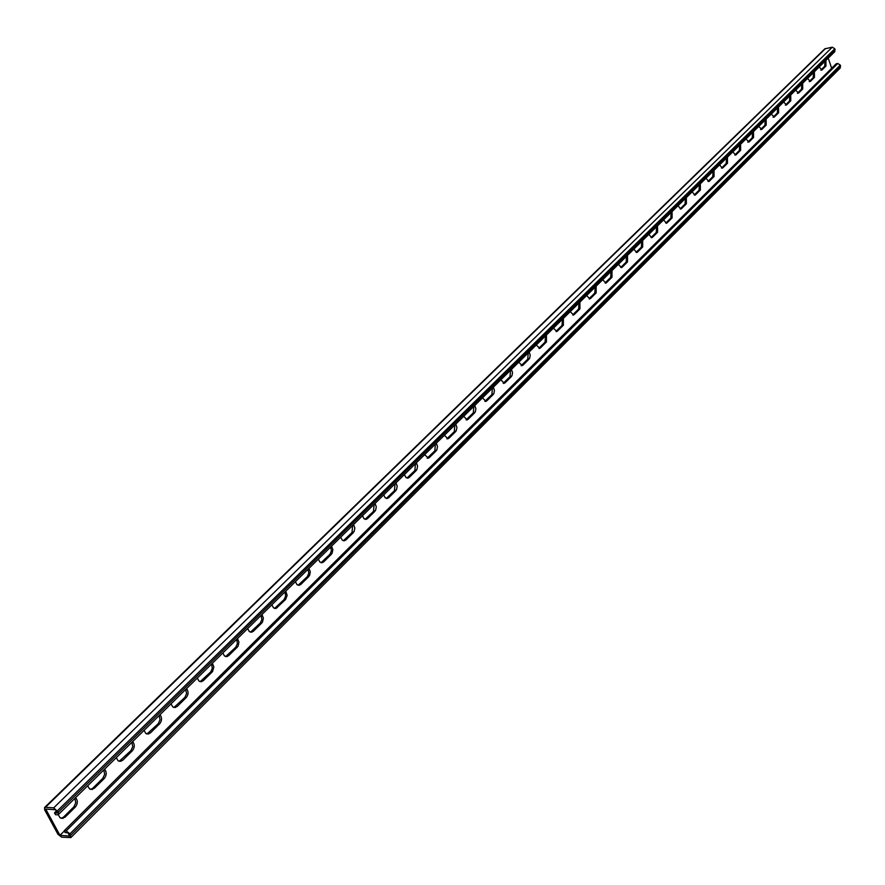 <?xml version="1.0" encoding="UTF-8"?>
<svg xmlns="http://www.w3.org/2000/svg" width="885" height="885" viewBox="0 0 885 885"><rect width="100%" height="100%" fill="white"/><g stroke="black" fill="none" stroke-linecap="round" stroke-linejoin="round"><path stroke-width="1.33" d="M64.317 831.004L59.959 835.329L45.71 809.067L55.456 809.731L57.237 813.038L54.494 812.85L56.253 811.202M70.888 837.564L69.948 833.836L66.176 830.926L64.196 830.772L836.181 63.786L837.785 63.488L840.296 65.092L840.285 67.957L70.888 837.564L61.707 837.199L57.956 834.312L44.692 809.886L44.549 807.562L45.478 807.286L53.697 807.839L58.277 812.22L58.41 814.532L57.47 814.819L55.489 814.687L54.494 812.85M75.634 797.617C77.946 800.582 77.858 803.713 75.358 807.009L73.842 806.91L63.51 817.109L61.154 818.371M61.64 818.26L65.025 817.22L75.358 807.009M63.156 818.359L60.08 817.806L58.244 814.665M104.574 769.176C106.831 772.129 106.742 775.216 104.319 778.424L102.804 778.346L92.77 788.247L90.591 789.442M90.989 789.343L94.275 788.336L104.319 778.424M92.505 789.431L89.496 788.878L87.692 785.769M511.43 369.41L512.537 372.574L511.95 375.826L510.014 376.689L503.2 383.293M503.521 383.36L505.103 382.785L511.408 376.556M504.284 383.293L500.844 379.809M529.141 352.009L530.226 355.139L529.65 358.348L527.737 359.21L521.121 365.638M521.464 365.715L522.969 365.151L529.119 359.067M522.183 365.638L518.798 362.175M493.299 387.221L494.438 390.407L493.83 393.714L491.872 394.588L484.858 401.359M485.168 401.436L486.827 400.828L493.266 394.467M485.976 401.359L482.469 397.863M474.747 405.452L475.909 408.671L475.278 412.023L473.298 412.897L466.085 419.855M466.373 419.921L468.11 419.302L474.714 412.786M467.225 419.855L463.663 416.348M455.753 424.114L456.925 427.366L456.284 430.763L454.293 431.659L446.859 438.805M447.124 438.86L448.949 438.219L455.709 431.548M448.031 438.794L444.392 435.276M436.305 443.23L437.5 446.505L436.836 449.967L434.823 450.863L427.167 458.198M427.4 458.264L429.313 457.6L436.239 450.764M428.362 458.198L424.667 454.658M416.37 462.811L417.598 466.118L416.912 469.636L414.877 470.532L406.989 478.077M407.2 478.132L409.213 477.446L416.304 470.444M408.217 478.066L405.894 477.435L404.445 474.526M395.949 482.878L397.199 486.219L396.491 489.781L394.433 490.699L386.302 498.454M386.479 498.498L388.592 497.79L395.872 490.611M387.564 498.443L385.196 497.812L383.725 494.892M375.019 503.443L376.291 506.817L375.561 510.446L373.481 511.364L365.085 519.34M365.24 519.384L367.463 518.654L374.919 511.287M366.39 519.329L363.978 518.698L362.485 515.756M353.546 524.539L354.852 527.947L354.1 531.631L351.998 532.56L343.336 540.757M343.457 540.79L345.803 540.038L353.447 532.493M344.674 540.746L342.218 540.127L340.692 537.173M331.532 546.178L332.86 549.607L332.096 553.357L329.961 554.287L321.023 562.738M321.1 562.76L323.567 561.986L331.421 554.242M322.394 562.716L319.894 562.097L318.346 559.132M308.942 568.369L310.303 571.843L309.507 575.648L307.349 576.589L298.112 585.284M298.156 585.295L300.756 584.498L308.81 576.555M299.539 585.262L296.984 584.653L295.402 581.666M285.755 591.158L287.16 595.351L285.612 599.455L284.14 599.488L274.593 608.438L276.065 608.415L273.454 607.807L271.861 604.809M276.065 608.415L285.612 599.455M261.949 614.544L263.365 618.084L262.524 622.022L261.794 622.974L260.312 622.985L250.444 632.211M250.488 632.189L253.298 631.348L261.794 622.974M251.959 632.189L249.305 631.58L247.678 628.571M237.49 638.572L238.95 642.145L238.076 646.15L237.324 647.123L235.841 647.123L225.631 656.626M225.719 656.604L228.607 655.73L237.324 647.123M227.202 656.604L224.491 656.006L222.832 652.975M212.367 663.263L213.86 666.87L212.599 671.483L210.696 671.925L200.121 681.716M200.264 681.682L203.218 680.786L212.19 671.947M201.758 681.704L198.981 681.118L197.3 678.065M186.547 688.63C188.638 691.528 188.571 694.471 186.348 697.446L184.854 697.424L173.891 707.513M174.102 707.458L177.133 706.551L186.348 697.446M175.595 707.502L172.763 706.916L171.059 703.852M159.997 714.726C162.132 717.635 162.066 720.622 159.776 723.676L158.271 723.631L146.921 734.052M147.187 733.975L150.295 733.034L159.776 723.676M148.68 734.03L145.804 733.455L144.056 730.379M132.684 741.564C134.874 744.495 134.797 747.526 132.44 750.657L130.936 750.602L119.165 761.343M119.497 761.266L122.694 760.292L132.44 750.657M121.002 761.332L118.059 760.768L116.289 757.671M831.668 68.278L828.238 58.111M819.156 67.039L821.977 69.97L820.882 70.169M821.977 69.97L825.982 66.021L825.893 60.423M807.529 78.466L810.383 81.409L809.255 81.619M810.383 81.409L814.466 77.382L814.377 71.729M553.49 328.081L556.765 331.521L557.495 331.056L556.123 331.211L562.008 325.403L562.451 319.275M557.495 331.056L563.38 325.249L563.38 318.357M536.343 344.929L539.673 348.391L540.425 347.916L539.042 348.048L545.072 342.119L545.525 335.902M540.425 347.916L546.443 341.975L546.454 334.995M570.261 311.597L573.48 315.027L574.188 314.584L572.816 314.739L578.58 309.064L579.011 303.002M574.188 314.584L579.941 308.898L579.941 302.095M586.667 295.479L589.83 298.898L590.516 298.466L589.156 298.632L594.786 293.068L595.207 287.094M590.516 298.466L596.147 292.913L596.125 286.187M602.718 279.704L605.827 283.111L606.49 282.702L605.13 282.868L610.65 277.425L611.048 271.529M606.49 282.702L612 277.259L611.978 270.611M618.427 264.283L621.48 267.668L622.122 267.27L620.772 267.436L626.171 262.115L626.558 256.285M622.122 267.27L627.509 261.949L627.487 255.378M633.793 249.172L636.802 252.557L637.421 252.17L636.083 252.347L641.359 247.136L641.736 241.373M637.421 252.17L642.698 246.959L642.665 240.454M648.838 234.392L651.803 237.755L652.4 237.379L651.061 237.556L656.239 232.456L656.593 226.77M652.4 237.379L657.566 232.279L657.522 225.852M663.573 219.911L666.494 223.263L667.058 222.898L665.741 223.086L670.808 218.086L671.151 212.466M667.058 222.898L672.124 217.898L672.08 211.548M678.01 205.729L680.875 209.07L681.428 208.716L680.111 208.904L685.078 204.015L685.41 198.45M681.428 208.716L686.384 203.827L686.34 197.543M692.147 191.835L694.968 195.165L695.51 194.822L694.194 195.021L699.061 190.22L699.382 184.722M695.51 194.822L700.367 190.032L700.312 183.814M705.998 178.228L708.785 181.536L709.294 181.204L708 181.403L712.757 176.701L713.078 171.27M709.294 181.204L714.062 176.502L713.996 170.362M719.582 164.887L722.315 168.183L722.813 167.862L721.518 168.061L726.187 163.459L726.496 158.083M722.813 167.862L727.481 163.26L727.415 157.176M732.891 151.811L735.579 155.096L736.066 154.786L734.782 154.986L739.362 150.472L739.65 145.162M736.066 154.786L740.645 150.262L740.579 144.255M745.933 138.989L749.053 141.954L747.781 142.164L752.272 137.739L752.549 132.484M749.053 141.954L753.544 137.529L753.478 131.577M758.733 126.411L761.797 129.376L760.525 129.597L764.928 125.25L765.204 120.05M761.797 129.376L766.2 125.039L766.122 119.143M771.278 114.088L774.298 117.041L773.047 117.251L777.351 112.992L777.616 107.859M774.298 117.041L778.612 112.782L778.534 106.952M783.59 101.985L786.555 104.939L785.349 105.149L789.531 100.978L789.785 95.901M786.555 104.939L790.792 100.757L790.703 94.994M795.67 90.115L798.58 93.069L797.418 93.268M798.58 93.069L802.739 88.965L802.651 83.256M74.86 798.381L75.767 802.772L73.842 806.91M103.777 769.961L104.673 774.286L102.804 778.346M510.512 370.317L510.014 376.689M528.212 352.916L527.737 359.21M492.381 388.117L491.872 394.588M473.84 406.348L473.298 412.897M454.846 425.01L454.293 431.659M435.387 444.126L434.823 450.863M415.463 463.696L414.877 470.532M395.053 483.763L394.433 490.699M374.123 504.328L373.481 511.364M352.661 525.413L351.998 532.56M330.647 547.041L331.399 550.913L329.961 554.287M308.057 569.232L308.821 573.148L307.349 576.589M284.881 592.01L285.656 595.97L284.14 599.488M261.086 615.396L261.871 619.411L260.312 622.985M236.638 639.413L237.445 643.472L235.841 647.123M211.526 664.093L212.345 668.197L210.696 671.925M185.717 689.448L186.558 693.619L184.854 697.424M159.178 715.534L160.03 719.748L158.271 723.631M131.876 742.36L132.75 746.63L130.936 750.602M825.982 66.021L824.743 66.242L820.804 70.136M824.743 66.242L824.975 61.319M814.466 77.382L813.226 77.603L809.2 81.586M813.226 77.603L813.459 72.636M802.739 88.965L801.489 89.186L797.374 93.246M801.489 89.186L801.733 84.152M44.549 807.562L824.798 48.852L832.298 47.17L834.809 48.775L834.798 51.673L58.41 814.532M59.959 835.329L69.705 836.093L67.935 832.807L65.18 832.597L64.196 830.772M825.628 48.432L45.478 807.286M832.298 47.17L53.697 807.839M834.809 48.775L57.481 810.748M835.163 49.814L58.277 812.22M65.025 817.22L63.51 817.109M122.694 760.292L121.19 760.215M150.295 733.034L148.802 732.99M177.133 706.551L175.639 706.518M203.218 680.786L201.736 680.775M228.607 655.73L227.124 655.73M253.298 631.348L251.827 631.359M277.348 607.619L275.877 607.641M300.756 584.498L299.296 584.542M323.567 561.986L322.107 562.03M345.803 540.038L344.342 540.104M367.463 518.654L366.025 518.721M388.592 497.79L387.154 497.868M409.213 477.446L407.775 477.535M429.313 457.6L427.897 457.689M448.949 438.219L447.533 438.318M468.11 419.302L466.694 419.413M486.827 400.828L485.423 400.949M505.103 382.785L503.709 382.906M522.969 365.151L521.575 365.284M94.275 788.336L92.77 788.247M837.785 63.488L66.176 830.926M840.639 66.121L70.745 835.296M840.296 65.092L69.948 833.836M790.792 100.757L789.531 100.978M778.612 112.782L777.351 112.992M766.2 125.039L764.928 125.25M753.544 137.529L752.272 137.739M740.645 150.262L739.362 150.472M727.481 163.26L726.187 163.459M714.062 176.502L712.757 176.701M700.367 190.032L699.061 190.22M686.384 203.827L685.078 204.015M672.124 217.898L670.808 218.086M657.566 232.279L656.239 232.456M642.698 246.959L641.359 247.136M627.509 261.949L626.171 262.115M612 277.259L610.65 277.425M596.147 292.913L594.786 293.068M579.941 308.898L578.58 309.064M563.38 325.249L562.008 325.403M546.443 341.975L545.072 342.119M605.274 283.178L605.827 283.111M589.255 298.964L589.83 298.898M572.872 315.104L573.48 315.027M556.123 331.587L556.765 331.521M538.987 348.458L539.673 348.391"/></g></svg>
